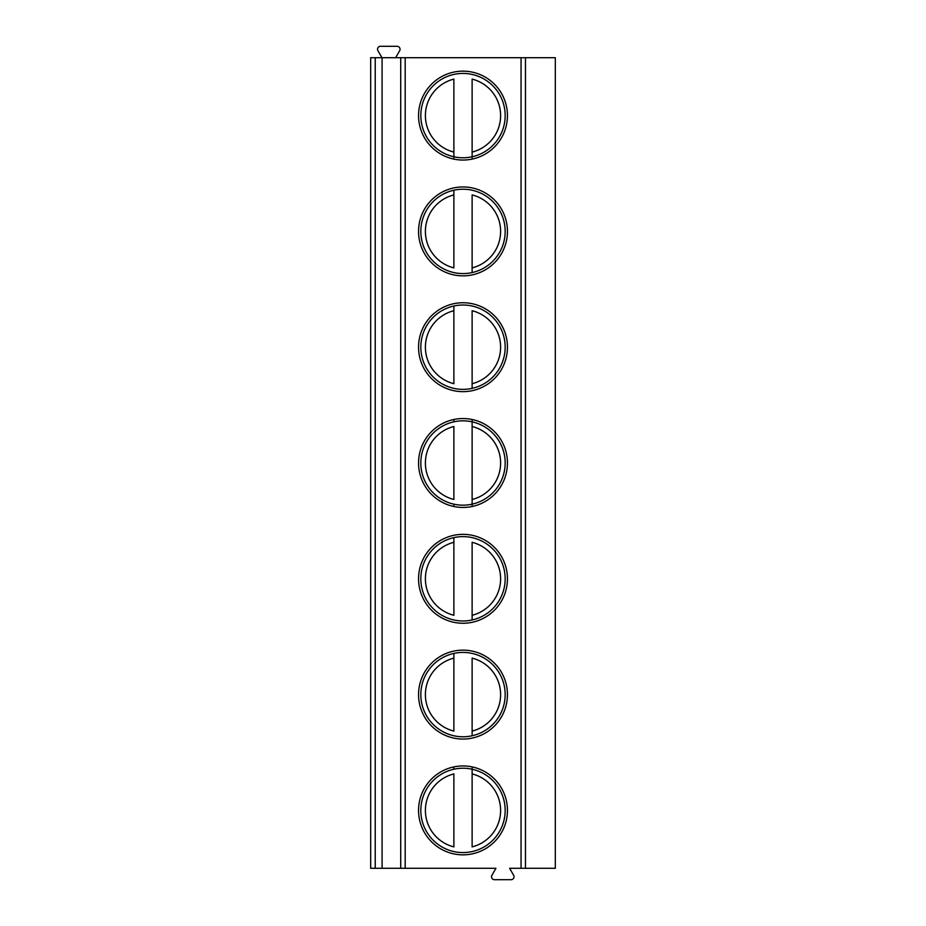<?xml version="1.0" encoding="UTF-8"?>
<svg xmlns="http://www.w3.org/2000/svg" width="926" height="926" viewBox="0 0 926 926"><rect width="100%" height="100%" fill="white"/><g stroke="black" fill="none" stroke-linecap="round" stroke-linejoin="round"><path stroke-width="1.39" d="M375.238 868.299L370.678 868.299L370.678 57.701L382.079 57.701L382.079 868.299L375.238 868.299L375.238 57.701M525.459 868.299L525.459 57.701L555.322 57.701L555.322 868.299L509.613 868.299L513.629 875.255A2.963 2.963 0 0 1 511.059 879.7L494.496 879.7A2.963 2.963 0 0 1 491.926 875.255L495.942 868.299L382.079 868.299M525.459 57.701L382.079 57.701M507.448 115.6A44.448 44.448 0 0 0 463 71.152A44.448 44.448 0 0 0 418.552 115.6A44.448 44.448 0 0 0 463 160.048A44.448 44.448 0 0 0 507.448 115.6M507.448 231.396A44.448 44.448 0 0 0 463 186.948A44.448 44.448 0 0 0 418.552 231.396A44.448 44.448 0 0 0 463 275.855A44.448 44.448 0 0 0 507.448 231.396M507.448 347.204A44.448 44.448 0 0 0 463 302.744A44.448 44.448 0 0 0 418.552 347.204A44.448 44.448 0 0 0 463 391.652A44.448 44.448 0 0 0 507.448 347.204M507.448 463A44.448 44.448 0 0 0 463 418.552A44.448 44.448 0 0 0 418.552 463A44.448 44.448 0 0 0 463 507.448A44.448 44.448 0 0 0 507.448 463M507.448 578.796A44.448 44.448 0 0 0 463 534.348A44.448 44.448 0 0 0 418.552 578.796A44.448 44.448 0 0 0 463 623.256A44.448 44.448 0 0 0 507.448 578.796M507.448 694.604A44.448 44.448 0 0 0 463 650.145A44.448 44.448 0 0 0 418.552 694.604A44.448 44.448 0 0 0 463 739.052A44.448 44.448 0 0 0 507.448 694.604M507.448 810.4A44.448 44.448 0 0 0 463 765.952A44.448 44.448 0 0 0 418.552 810.4A44.448 44.448 0 0 0 463 854.848A44.448 44.448 0 0 0 507.448 810.4M370.678 157.2L370.678 73.999M370.678 272.996L370.678 189.795M370.678 388.804L370.678 305.603M370.678 504.601L370.678 421.399M370.678 620.397L370.678 537.196M370.678 736.205L370.678 653.004M370.678 852.001L370.678 768.8M381.963 57.701L377.947 50.745A2.963 2.963 0 0 1 380.517 46.3L397.092 46.3A2.963 2.963 0 0 1 399.65 50.745L395.645 57.701M505.168 115.6A42.168 42.168 0 0 1 463 157.767A42.168 42.168 0 0 1 420.832 115.6A42.168 42.168 0 0 1 463 73.432A42.168 42.168 0 0 1 505.168 115.6M453.879 157.929L453.879 79.115A37.607 37.607 0 0 0 453.879 152.084L453.879 156.772M472.121 156.772L472.121 79.115A37.607 37.607 0 0 1 472.121 152.084L472.121 157.929M505.168 231.396A42.168 42.168 0 0 1 463 273.575A42.168 42.168 0 0 1 420.832 231.396A42.168 42.168 0 0 1 463 189.228A42.168 42.168 0 0 1 505.168 231.396M453.879 190.224L453.879 194.911L453.879 190.224M453.879 267.88L453.879 194.911A37.607 37.607 0 0 0 453.879 267.88M472.121 272.568L472.121 194.911A37.607 37.607 0 0 1 472.121 267.88L472.121 272.568M505.168 347.204A42.168 42.168 0 0 1 463 389.371A42.168 42.168 0 0 1 420.832 347.204A42.168 42.168 0 0 1 463 305.024A42.168 42.168 0 0 1 505.168 347.204M453.879 306.02L453.879 310.719L453.879 306.02M453.879 383.688L453.879 310.719A37.607 37.607 0 0 0 453.879 383.688M472.121 388.376L472.121 310.719A37.607 37.607 0 0 1 472.121 383.688L472.121 388.376M505.168 463A42.168 42.168 0 0 1 463 505.168A42.168 42.168 0 0 1 420.832 463A42.168 42.168 0 0 1 463 420.832A42.168 42.168 0 0 1 505.168 463M453.879 421.828L453.879 420.67M453.879 505.33L453.879 504.172M453.879 499.484L453.879 426.516A37.607 37.607 0 0 0 453.879 499.484M472.121 504.172L472.121 421.828M472.121 420.67L472.121 426.516A37.607 37.607 0 0 1 472.121 499.484L472.121 505.33M505.168 578.796A42.168 42.168 0 0 1 463 620.976A42.168 42.168 0 0 1 420.832 578.796A42.168 42.168 0 0 1 463 536.629A42.168 42.168 0 0 1 505.168 578.796M453.879 537.624L453.879 542.312L453.879 537.624M453.879 615.281L453.879 542.312A37.607 37.607 0 0 0 453.879 615.281M472.121 619.98L472.121 542.312A37.607 37.607 0 0 1 472.121 615.281L472.121 619.98M505.168 694.604A42.168 42.168 0 0 1 463 736.772A42.168 42.168 0 0 1 420.832 694.604A42.168 42.168 0 0 1 463 652.425A42.168 42.168 0 0 1 505.168 694.604M453.879 653.432L453.879 658.12L453.879 653.432M453.879 731.089L453.879 658.12A37.607 37.607 0 0 0 453.879 731.089M472.121 735.776L472.121 658.12A37.607 37.607 0 0 1 472.121 731.089L472.121 735.776M505.168 810.4A42.168 42.168 0 0 1 463 852.568A42.168 42.168 0 0 1 420.832 810.4A42.168 42.168 0 0 1 463 768.233A42.168 42.168 0 0 1 505.168 810.4M453.879 769.228L453.879 768.071M453.879 846.885L453.879 773.916A37.607 37.607 0 0 0 453.879 846.885M472.121 768.071L472.121 773.916A37.607 37.607 0 0 1 472.121 846.885L472.121 769.228M521.06 868.299L521.06 57.701M405.183 868.299L405.183 57.701M400.715 868.299L400.715 57.701"/></g></svg>
